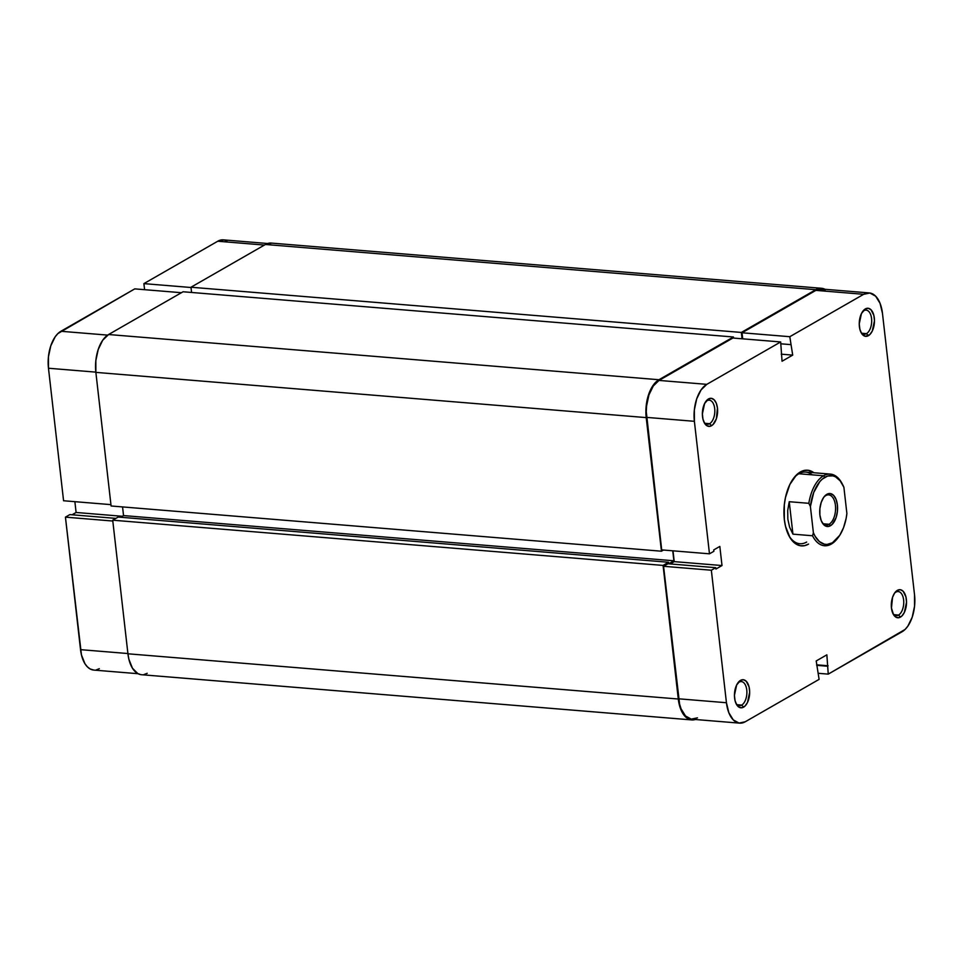 <?xml version="1.0" encoding="UTF-8"?>
<svg xmlns="http://www.w3.org/2000/svg" width="963" height="963" viewBox="0 0 963 963"><rect width="100%" height="100%" fill="white"/><g stroke="black" fill="none" stroke-linecap="round" stroke-linejoin="round"><path stroke-width="1.44" d="M267.642 243.507L223.356 239.859A29.468 15.805 94.7 0 0 217.758 241.232L264.428 245.071L217.758 241.232L143.896 283.628L217.758 241.232L223.97 239.931L226.967 240.979M191.011 287.504L143.896 283.628L144.582 289.682L143.896 283.628L191.011 287.504M63.57 500.748L110.938 504.636L63.57 500.748L48.475 368.239L63.57 500.748M95.843 372.127L48.475 368.239L95.843 372.127M134.76 288.876L57.912 333.559L55.156 336.833L50.786 345.813L48.439 356.84L48.475 368.239A29.468 15.805 94.7 0 1 60.898 331.272L134.76 288.876L181.429 292.716L134.76 288.876M74.873 501.675L76.101 512.472L72.069 514.796L76.101 512.472L122.325 516.276L76.101 512.472L74.873 501.675M138.01 673.703L93.736 670.067A29.468 15.805 94.7 0 1 80.531 649.652L127.898 653.54L80.531 649.652L65.436 517.143L112.803 521.031L65.436 517.143L69.854 514.603L115.861 518.383L69.854 514.603L65.436 517.143L81.458 654.948L84.937 663.7L87.368 666.829L90.125 668.96L93.784 670.067M96.228 669.911L99.333 668.695M107.639 335.112L60.898 331.272L107.639 335.112M140.827 674.63L137.757 673.57L132.449 668.19L128.873 659.222L127.935 653.793A30.19 16.19 94.7 0 0 141.453 674.714L691.807 719.927A30.19 16.19 -85.3 0 1 678.289 699.018L127.935 653.793L678.289 699.018L663.062 565.413L112.707 520.189L127.935 653.793L112.707 520.189L663.062 565.413L668.551 562.26L118.196 517.047L112.707 520.189L118.196 517.047L668.551 562.26L668.719 563.764L673.895 560.791L123.541 515.578L120.628 517.251L123.541 515.578L673.895 560.791L672.752 550.8L673.895 560.791L668.719 563.764L668.551 562.26L663.062 565.413L678.289 699.018L680.757 709.298L685.283 716.616L691.181 719.855L695.358 719.493A30.19 16.19 -85.3 0 1 691.807 719.927M122.554 506.923L123.541 515.578L122.554 506.923M663.471 550.042L661.449 551.209L111.094 505.984L661.449 551.209L646.221 417.605L95.867 372.38L111.094 505.984L95.867 372.38L646.221 417.605A30.19 16.19 -85.3 0 1 658.945 379.735L108.59 334.522A30.19 16.19 94.7 0 0 95.867 372.38L95.831 360.704L98.238 349.413L102.716 340.216L108.59 334.522L658.945 379.735L733.421 336.99L183.066 291.765L108.59 334.522L183.066 291.765L733.421 336.99L733.541 338.073L733.421 336.99L658.945 379.735L653.07 385.429L648.593 394.625L646.185 405.929L646.221 417.605L661.449 551.209L663.471 550.042M825.243 289.43L818.995 288.455L815.805 289.694L741.341 332.44L742.052 338.771L741.341 332.44L190.987 287.227L191.577 292.463L190.987 287.227L741.341 332.44L815.805 289.694L265.451 244.482L190.987 287.227L265.451 244.482L815.805 289.694A30.19 16.19 -85.3 0 1 821.547 288.286A30.19 16.19 -85.3 0 1 824.99 289.297M821.547 288.286L271.193 243.073A30.19 16.19 94.7 0 0 265.451 244.482L271.819 243.145M147.195 673.306L144.005 674.545M808.029 544.396A37.954 20.355 -85.3 0 1 789.166 536.198A37.954 20.355 -85.3 0 1 793.969 477.756A37.954 20.355 -85.3 0 1 800.349 471.966L798.869 473.748A35.944 19.272 94.7 0 0 793.404 478.515A35.944 19.272 -85.3 0 1 798.869 473.748A35.944 19.272 -85.3 0 1 805.706 472.075L830.383 474.097A35.944 19.272 -85.3 0 1 842.228 483.847M788.733 535.344A35.944 19.272 94.7 0 0 806.657 542.049A35.944 19.272 -85.3 0 1 799.82 543.722A35.944 19.272 -85.3 0 1 788.733 535.344M706.986 400.728A12.074 6.476 94.7 0 0 705.53 401.92A12.074 6.476 -85.3 0 1 706.986 400.728A12.074 6.476 -85.3 0 1 709.286 400.175A12.074 6.476 -85.3 0 1 714.823 410.611A12.074 6.476 -85.3 0 1 709.611 423.684L711.513 425.73A14.096 7.56 -85.3 0 1 704.314 422.805A14.096 7.56 -85.3 0 1 706.096 401.114A14.096 7.56 -85.3 0 1 708.467 398.959L704.579 403.593L702.376 413.934L702.966 419.158L704.639 423.347L707.119 425.863L710.032 426.32L712.945 424.647L716.352 418.785L717.459 408.059L716.303 403.268L714.185 399.85L711.44 398.345L708.467 398.959A14.096 7.56 -85.3 0 1 717.459 408.059A14.096 7.56 -85.3 0 1 711.513 425.73L709.611 423.684A12.074 6.476 -85.3 0 1 707.311 424.25A12.074 6.476 -85.3 0 1 703.881 421.914A12.074 6.476 94.7 0 0 709.611 423.684L705.133 423.323L709.611 423.684A12.074 6.476 94.7 0 0 714.69 408.541A12.074 6.476 94.7 0 0 706.986 400.728M739.054 682.153A12.074 6.476 94.7 0 0 737.586 683.333A12.074 6.476 -85.3 0 1 739.054 682.153A12.074 6.476 -85.3 0 1 741.354 681.587A12.074 6.476 -85.3 0 1 746.891 692.024A12.074 6.476 -85.3 0 1 741.666 705.097L743.58 707.155A14.096 7.56 -85.3 0 1 736.382 704.218A14.096 7.56 -85.3 0 1 738.164 682.526A14.096 7.56 -85.3 0 1 740.523 680.372L736.635 685.006L734.432 695.346L735.034 700.57L736.695 704.76L739.175 707.275L742.1 707.733L745.001 706.06L747.469 702.509L749.671 692.168L749.082 686.944L746.253 681.262L743.496 679.758L740.523 680.372A14.096 7.56 -85.3 0 1 749.515 689.484A14.096 7.56 -85.3 0 1 743.58 707.155L741.666 705.097A12.074 6.476 -85.3 0 1 739.367 705.662A12.074 6.476 -85.3 0 1 735.949 703.327A12.074 6.476 94.7 0 0 741.666 705.097L737.201 704.735L741.666 705.097A12.074 6.476 94.7 0 0 746.758 689.953A12.074 6.476 94.7 0 0 739.054 682.153M895.915 592.113A12.074 6.476 94.7 0 0 894.446 593.292A12.074 6.476 -85.3 0 1 895.915 592.113A12.074 6.476 -85.3 0 1 898.214 591.547A12.074 6.476 -85.3 0 1 903.751 601.983A12.074 6.476 -85.3 0 1 898.527 615.056L900.441 617.114A14.096 7.56 -85.3 0 1 893.243 614.177A14.096 7.56 -85.3 0 1 895.024 592.486A14.096 7.56 -85.3 0 1 897.396 590.331L894.651 592.991L892.557 597.289L891.449 608.002L893.556 614.719L896.035 617.235L898.961 617.692L901.874 616.019L904.329 612.468L906.532 602.128L905.942 596.904L903.113 591.222L900.369 589.717L897.396 590.331A14.096 7.56 -85.3 0 1 906.376 599.443A14.096 7.56 -85.3 0 1 900.441 617.114L898.527 615.056A12.074 6.476 -85.3 0 1 896.24 615.622A12.074 6.476 -85.3 0 1 892.809 613.287A12.074 6.476 94.7 0 0 898.527 615.056L894.061 614.695L898.527 615.056A12.074 6.476 94.7 0 0 903.619 599.913A12.074 6.476 94.7 0 0 895.915 592.113M863.859 310.688A12.074 6.476 94.7 0 0 862.391 311.88A12.074 6.476 -85.3 0 1 863.859 310.688A12.074 6.476 -85.3 0 1 866.146 310.134A12.074 6.476 -85.3 0 1 871.684 320.571A12.074 6.476 -85.3 0 1 866.471 333.643L868.385 335.69A14.096 7.56 -85.3 0 1 861.187 332.765A14.096 7.56 -85.3 0 1 862.968 311.073A14.096 7.56 -85.3 0 1 865.328 308.918L861.44 313.553L859.237 323.893L859.839 329.117L861.5 333.306L865.412 336.316L869.806 334.606L872.273 331.055L874.476 320.715L873.874 315.491L871.058 309.809L868.301 308.304L865.328 308.918A14.096 7.56 -85.3 0 1 874.32 318.019A14.096 7.56 -85.3 0 1 868.385 335.69L866.471 333.643A12.074 6.476 -85.3 0 1 864.172 334.209A12.074 6.476 -85.3 0 1 860.741 331.874A12.074 6.476 94.7 0 0 866.471 333.643L861.993 333.27L866.471 333.643A12.074 6.476 94.7 0 0 871.563 318.5A12.074 6.476 94.7 0 0 863.859 310.688M780.668 341.949L732.891 338.025L659.017 380.421L706.806 384.345L780.668 341.949L782.052 361.233L792.705 355.118L789.804 336.701L863.667 294.305L869.878 293.005L875.632 296.171L880.05 303.309L882.469 313.348L914.525 594.761L914.561 606.16L912.214 617.187L907.844 626.167L905.088 629.441L828.24 674.124L902.102 631.728A29.468 15.805 -85.3 0 0 914.525 594.761L882.469 313.348A29.468 15.805 -85.3 0 0 869.264 292.933L821.487 289.008A29.468 15.805 94.7 0 0 815.89 290.381L742.028 332.777L742.714 338.832L742.028 332.777L789.804 336.701L863.667 294.305L815.89 290.381L742.028 332.777L789.804 336.701L792.705 355.118L781.246 354.167L792.705 355.118L782.052 361.233L780.668 341.949L732.891 338.025L659.017 380.421L653.287 385.982L648.918 394.95L646.57 405.989L646.281 411.743L661.701 549.897L709.478 553.821L694.383 421.313L646.606 417.388L661.701 549.897L709.478 553.821L694.383 421.313L694.347 409.913L696.694 398.887L701.064 389.907L706.806 384.345L780.668 341.949M739.644 723.141L691.867 719.217A29.468 15.805 94.7 0 1 678.662 698.801L726.439 702.725L711.344 570.216L663.567 566.292L678.662 698.801L726.439 702.725A29.468 15.805 -85.3 0 0 739.644 723.141A29.468 15.805 -85.3 0 0 745.242 721.769L819.104 679.372L816.203 660.955L826.856 654.84L828.24 674.124L818.418 673.318L828.24 674.124L826.856 654.84L816.203 660.955L819.104 679.372L745.242 721.769L739.03 723.069L733.276 719.903L728.859 712.752L726.439 702.725L711.344 570.216L715.762 567.676L715.918 569.049L722.009 565.546L719.83 546.418L713.739 549.921L713.896 551.281L709.478 553.821L713.896 551.281L713.739 549.921L719.83 546.418L722.009 565.546L674.232 561.622L670.2 563.933L674.232 561.622L673.005 550.824L674.232 561.622L722.009 565.546L715.918 569.049L715.762 567.676L667.985 563.752L663.567 566.292L679.589 704.085L681.07 708.828L685.5 715.978L691.253 719.132L697.465 717.844M825.098 290.116L818.995 289.165L815.89 290.381L863.667 294.305A29.468 15.805 -85.3 0 1 869.264 292.933M812.17 474.831A35.944 19.272 94.7 0 0 798.869 473.748L800.349 471.966A37.954 20.355 -85.3 0 1 813.916 472.749L808.354 470.305L804.346 470.413L800.349 471.966L796.497 474.915L789.865 484.461L785.459 497.594L784.303 504.889L784.351 519.575L785.543 526.388L790.021 537.667L793.151 541.7L796.702 544.432L800.554 545.768L804.562 545.66L808.559 544.095M706.806 384.345L659.017 380.421A29.468 15.805 94.7 0 0 646.606 417.388L694.383 421.313A29.468 15.805 -85.3 0 1 706.806 384.345M663.567 566.292L667.985 563.752L715.762 567.676L711.344 570.216L663.567 566.292M828.108 665.758L816.636 664.819L828.108 665.758M827.337 666.203L816.696 665.325L827.337 666.203M780.873 343.815L790.707 344.622L780.873 343.815M837.774 538.052A35.944 19.272 -85.3 0 1 831.322 544.071A35.944 19.272 -85.3 0 1 824.497 545.744A35.944 19.272 -85.3 0 1 812.531 535.765L792.934 534.152L789.612 527.218L787.842 519.165L787.71 510.486L789.239 501.711L808.836 503.312L810.401 506.538A34.512 18.502 -85.3 0 1 824.906 477.239L823.546 475.77A35.944 19.272 94.7 0 0 808.836 503.312A35.944 19.272 -85.3 0 1 823.546 475.77A35.944 19.272 -85.3 0 1 830.383 474.097M825.797 495.584A15.095 8.089 94.7 0 0 823.666 497.39A15.095 8.089 -85.3 0 1 825.797 495.584A15.095 8.089 -85.3 0 1 828.674 494.874A15.095 8.089 -85.3 0 1 835.595 507.922A15.095 8.089 -85.3 0 1 829.071 524.269L830.431 525.738A16.54 8.86 -85.3 0 1 821.993 522.283A16.54 8.86 -85.3 0 1 824.075 496.836A16.54 8.86 -85.3 0 1 826.856 494.308L823.642 497.426L821.186 502.469L819.874 508.657L819.886 515.049L821.234 520.682L823.714 524.691L825.267 525.882L828.698 526.412L832.104 524.45L836.101 517.576L837.425 511.389L837.401 504.997L836.053 499.364L833.573 495.355L830.347 493.586L826.856 494.308A16.54 8.86 -85.3 0 1 837.401 504.997A16.54 8.86 -85.3 0 1 830.431 525.738L829.071 524.269A15.095 8.089 -85.3 0 1 826.194 524.967A15.095 8.089 -85.3 0 1 821.68 521.669A15.095 8.089 94.7 0 0 829.071 524.269L823.485 523.812L829.071 524.269A15.095 8.089 94.7 0 0 835.427 505.334A15.095 8.089 94.7 0 0 825.797 495.584M798.869 473.748L823.546 475.77L798.869 473.748M842.541 484.425L841.903 483.257A35.944 19.272 94.7 0 0 823.546 475.77L824.906 477.239A34.512 18.502 -85.3 0 1 842.541 484.425A34.512 18.502 -85.3 0 1 843.901 487.302L846.886 513.508L846.14 518.419L843.564 527.616L839.736 535.332L832.381 542.807L827 544.444L824.34 544.179L819.32 541.519L815.095 536.235L813.386 532.744L810.401 506.538L813.735 492.43L819.838 481.608L822.306 479.093L827.59 476.059L832.959 475.866L835.535 476.841L840.205 480.862L843.901 487.302L846.886 513.508A34.512 18.502 -85.3 0 1 838.171 537.547A34.512 18.502 -85.3 0 1 813.386 532.744L812.531 535.765A35.944 19.272 94.7 0 0 831.322 544.071A35.944 19.272 94.7 0 0 837.365 538.594L838.171 537.547M812.531 535.765L792.934 534.152L789.239 501.711L808.836 503.312L810.401 506.538L813.386 532.744L812.531 535.765M789.239 501.711L787.71 510.486L787.842 519.165L789.612 527.218L792.934 534.152L789.239 501.711"/></g></svg>
